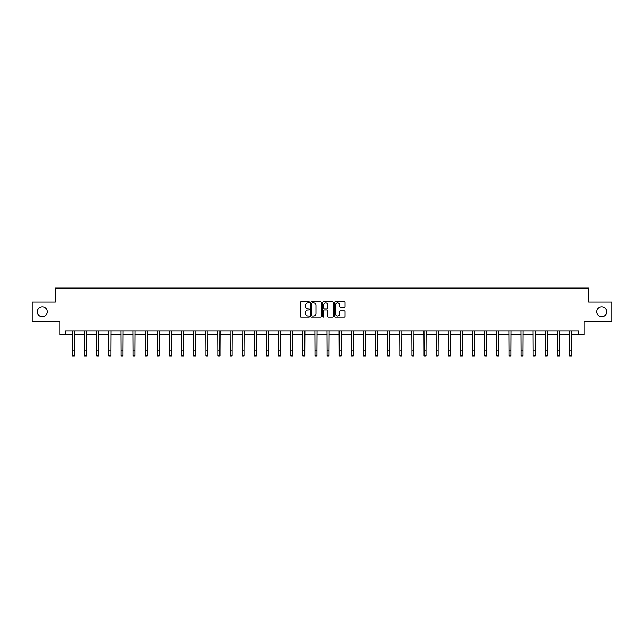 <?xml version="1.0" encoding="UTF-8"?>
<svg xmlns="http://www.w3.org/2000/svg" width="644" height="644" viewBox="0 0 644 644"><rect width="100%" height="100%" fill="white"/><g stroke="black" fill="none" stroke-linecap="round" stroke-linejoin="round"><path stroke-width="0.97" d="M309.563 302.366A0.531 0.531 0 0 0 309.031 301.835L300.925 301.835A0.765 0.765 0 0 0 300.16 302.591L300.16 316.325A0.765 0.765 0 0 0 300.925 317.089L309.031 317.089A0.531 0.531 0 0 0 309.563 316.558A0.531 0.531 0 0 0 309.031 316.019L307.985 316.019A2.439 2.439 0 0 1 305.546 313.58L305.546 312.437A2.439 2.439 0 0 1 307.985 309.997L309.031 309.997A0.531 0.531 0 0 0 309.563 309.458A0.531 0.531 0 0 0 309.031 308.927L307.985 308.927A2.439 2.439 0 0 1 305.546 306.488L305.546 305.345A2.439 2.439 0 0 1 307.985 302.897L309.031 302.897A0.531 0.531 0 0 0 309.563 302.366M596.722 311.793A4.975 4.975 0 0 0 601.697 316.768A4.975 4.975 0 0 0 606.672 311.793A4.975 4.975 0 0 0 601.697 306.818A4.975 4.975 0 0 0 596.722 311.793M37.328 311.793A4.975 4.975 0 0 0 42.303 316.768A4.975 4.975 0 0 0 47.278 311.793A4.975 4.975 0 0 0 42.303 306.818A4.975 4.975 0 0 0 37.328 311.793M344.29 307.212A0.765 0.765 0 0 0 345.055 306.447L345.055 302.591A0.765 0.765 0 0 0 344.29 301.835L335.291 301.835A0.765 0.765 0 0 0 334.526 302.591L334.526 316.325A0.765 0.765 0 0 0 335.291 317.089L344.29 317.089A0.765 0.765 0 0 0 345.055 316.325L345.055 311.672A0.765 0.765 0 0 0 344.29 310.907L340.443 310.907A0.765 0.765 0 0 0 339.678 311.672L339.678 313.982A2.037 2.037 0 0 1 337.641 316.019A2.037 2.037 0 0 1 335.596 313.982L335.596 304.942A2.037 2.037 0 0 1 337.641 302.897A2.037 2.037 0 0 1 339.678 304.942L339.678 306.447A0.765 0.765 0 0 0 340.443 307.212L344.29 307.212M65.229 334.719L65.229 330.831L578.771 330.831L578.771 334.719L584.213 334.719L584.213 321.509L611.8 321.509L611.8 302.076L588.64 302.076L588.64 288.085L55.36 288.085L55.36 302.076L32.2 302.076L32.2 321.509L59.787 321.509L59.787 334.719L72.498 334.719M321.332 302.591A0.765 0.765 0 0 0 320.567 301.835L311.567 301.835A0.765 0.765 0 0 0 310.802 302.591L310.802 316.325A0.765 0.765 0 0 0 311.567 317.089L320.567 317.089A0.765 0.765 0 0 0 321.332 316.325L321.332 302.591M323.433 301.835L332.433 301.835A0.765 0.765 0 0 1 333.198 302.591L333.198 316.325A0.765 0.765 0 0 1 332.433 317.089L328.577 317.089A0.765 0.765 0 0 1 327.82 316.325L327.82 310.754A0.765 0.765 0 0 0 327.055 309.997L324.496 309.997A0.765 0.765 0 0 0 323.739 310.754L323.739 316.558A0.531 0.531 0 0 1 323.199 317.089A0.531 0.531 0 0 1 322.668 316.558L322.668 302.591A0.765 0.765 0 0 1 323.433 301.835M74.438 334.719L84.622 334.719M86.562 334.719L96.745 334.719M98.685 334.719L108.868 334.719M110.808 334.719L120.992 334.719M122.932 334.719L133.115 334.719M135.055 334.719L145.238 334.719M147.178 334.719L157.361 334.719M159.301 334.719L169.485 334.719M171.425 334.719L181.608 334.719M183.548 334.719L193.731 334.719M195.671 334.719L205.855 334.719M207.795 334.719L217.978 334.719M219.918 334.719L230.101 334.719M232.041 334.719L242.225 334.719M244.165 334.719L254.348 334.719M256.288 334.719L266.471 334.719M268.419 334.719L278.594 334.719M280.543 334.719L290.718 334.719M292.666 334.719L302.841 334.719M304.789 334.719L314.964 334.719M316.912 334.719L327.088 334.719M329.036 334.719L339.211 334.719M341.159 334.719L351.334 334.719M353.282 334.719L363.458 334.719M365.406 334.719L375.581 334.719M377.529 334.719L387.712 334.719M389.652 334.719L399.835 334.719M401.776 334.719L411.959 334.719M413.899 334.719L424.082 334.719M426.022 334.719L436.205 334.719M438.145 334.719L448.329 334.719M450.269 334.719L460.452 334.719M462.392 334.719L472.575 334.719M474.515 334.719L484.699 334.719M486.639 334.719L496.822 334.719M498.762 334.719L508.945 334.719M510.885 334.719L521.068 334.719M523.009 334.719L533.192 334.719M535.132 334.719L545.315 334.719M547.255 334.719L557.438 334.719M559.378 334.719L569.562 334.719M571.502 334.719L578.771 334.719M312.404 302.897A0.531 0.531 0 0 0 311.873 303.437L311.873 315.488A0.531 0.531 0 0 0 312.404 316.019L313.515 316.019A2.439 2.439 0 0 0 315.954 313.58L315.954 305.345A2.439 2.439 0 0 0 313.515 302.897L312.404 302.897M327.82 304.982A2.037 2.037 0 0 0 325.775 302.938A2.037 2.037 0 0 0 323.739 304.982L323.739 308.162A0.765 0.765 0 0 0 324.496 308.927L327.055 308.927A0.765 0.765 0 0 0 327.82 308.162L327.82 304.982M72.394 330.831L72.498 350.078L74.438 350.078L74.535 330.831M72.498 350.078L72.498 355.915L74.438 355.915L74.438 350.078M84.517 330.831L84.622 350.078L86.562 350.078L86.658 330.831M84.622 350.078L84.622 355.915L86.562 355.915L86.562 350.078M96.64 330.831L96.745 350.078L98.685 350.078L98.782 330.831M96.745 350.078L96.745 355.915L98.685 355.915L98.685 350.078M108.764 330.831L108.868 350.078L110.808 350.078L110.905 330.831M108.868 350.078L108.868 355.915L110.808 355.915L110.808 350.078M120.895 330.831L120.992 350.078L122.932 350.078L123.028 330.831M120.992 350.078L120.992 355.915L122.932 355.915L122.932 350.078M133.018 330.831L133.115 350.078L135.055 350.078L135.151 330.831M133.115 350.078L133.115 355.915L135.055 355.915L135.055 350.078M145.142 330.831L145.238 350.078L147.178 350.078L147.275 330.831M145.238 350.078L145.238 355.915L147.178 355.915L147.178 350.078M157.265 330.831L157.361 350.078L159.301 350.078L159.398 330.831M157.361 350.078L157.361 355.915L159.301 355.915L159.301 350.078M169.388 330.831L169.485 350.078L171.425 350.078L171.521 330.831M169.485 350.078L169.485 355.915L171.425 355.915L171.425 350.078M181.511 330.831L181.608 350.078L183.548 350.078L183.653 330.831M181.608 350.078L181.608 355.915L183.548 355.915L183.548 350.078M193.635 330.831L193.731 350.078L195.671 350.078L195.776 330.831M193.731 350.078L193.731 355.915L195.671 355.915L195.671 350.078M205.758 330.831L205.855 350.078L207.795 350.078L207.899 330.831M205.855 350.078L205.855 355.915L207.795 355.915L207.795 350.078M217.881 330.831L217.978 350.078L219.918 350.078L220.023 330.831M217.978 350.078L217.978 355.915L219.918 355.915L219.918 350.078M230.005 330.831L230.101 350.078L232.041 350.078L232.146 330.831M230.101 350.078L230.101 355.915L232.041 355.915L232.041 350.078M242.128 330.831L242.225 350.078L244.165 350.078L244.269 330.831M242.225 350.078L242.225 355.915L244.165 355.915L244.165 350.078M254.251 330.831L254.348 350.078L256.288 350.078L256.393 330.831M254.348 350.078L254.348 355.915L256.288 355.915L256.288 350.078M266.375 330.831L266.471 350.078L268.419 350.078L268.516 330.831M266.471 350.078L266.471 355.915L268.419 355.915L268.419 350.078M278.498 330.831L278.594 350.078L280.543 350.078L280.639 330.831M278.594 350.078L278.594 355.915L280.543 355.915L280.543 350.078M290.621 330.831L290.718 350.078L292.666 350.078L292.762 330.831M290.718 350.078L290.718 355.915L292.666 355.915L292.666 350.078M302.744 330.831L302.841 350.078L304.789 350.078L304.886 330.831M302.841 350.078L302.841 355.915L304.789 355.915L304.789 350.078M314.868 330.831L314.964 350.078L316.912 350.078L317.009 330.831M314.964 350.078L314.964 355.915L316.912 355.915L316.912 350.078M326.991 330.831L327.088 350.078L329.036 350.078L329.132 330.831M327.088 350.078L327.088 355.915L329.036 355.915L329.036 350.078M339.114 330.831L339.211 350.078L341.159 350.078L341.256 330.831M339.211 350.078L339.211 355.915L341.159 355.915L341.159 350.078M351.238 330.831L351.334 350.078L353.282 350.078L353.379 330.831M351.334 350.078L351.334 355.915L353.282 355.915L353.282 350.078M363.361 330.831L363.458 350.078L365.406 350.078L365.502 330.831M363.458 350.078L363.458 355.915L365.406 355.915L365.406 350.078M375.484 330.831L375.581 350.078L377.529 350.078L377.626 330.831M375.581 350.078L375.581 355.915L377.529 355.915L377.529 350.078M387.608 330.831L387.712 350.078L389.652 350.078L389.749 330.831M387.712 350.078L387.712 355.915L389.652 355.915L389.652 350.078M399.731 330.831L399.835 350.078L401.776 350.078L401.872 330.831M399.835 350.078L399.835 355.915L401.776 355.915L401.776 350.078M411.854 330.831L411.959 350.078L413.899 350.078L413.995 330.831M411.959 350.078L411.959 355.915L413.899 355.915L413.899 350.078M423.977 330.831L424.082 350.078L426.022 350.078L426.119 330.831M424.082 350.078L424.082 355.915L426.022 355.915L426.022 350.078M436.101 330.831L436.205 350.078L438.145 350.078L438.242 330.831M436.205 350.078L436.205 355.915L438.145 355.915L438.145 350.078M448.224 330.831L448.329 350.078L450.269 350.078L450.365 330.831M448.329 350.078L448.329 355.915L450.269 355.915L450.269 350.078M460.347 330.831L460.452 350.078L462.392 350.078L462.489 330.831M460.452 350.078L460.452 355.915L462.392 355.915L462.392 350.078M472.479 330.831L472.575 350.078L474.515 350.078L474.612 330.831M472.575 350.078L472.575 355.915L474.515 355.915L474.515 350.078M484.602 330.831L484.699 350.078L486.639 350.078L486.735 330.831M484.699 350.078L484.699 355.915L486.639 355.915L486.639 350.078M496.725 330.831L496.822 350.078L498.762 350.078L498.859 330.831M496.822 350.078L496.822 355.915L498.762 355.915L498.762 350.078M508.849 330.831L508.945 350.078L510.885 350.078L510.982 330.831M508.945 350.078L508.945 355.915L510.885 355.915L510.885 350.078M520.972 330.831L521.068 350.078L523.009 350.078L523.105 330.831M521.068 350.078L521.068 355.915L523.009 355.915L523.009 350.078M533.095 330.831L533.192 350.078L535.132 350.078L535.236 330.831M533.192 350.078L533.192 355.915L535.132 355.915L535.132 350.078M545.218 330.831L545.315 350.078L547.255 350.078L547.36 330.831M545.315 350.078L545.315 355.915L547.255 355.915L547.255 350.078M557.342 330.831L557.438 350.078L559.378 350.078L559.483 330.831M557.438 350.078L557.438 355.915L559.378 355.915L559.378 350.078M569.465 330.831L569.562 350.078L571.502 350.078L571.606 330.831M569.562 350.078L569.562 355.915L571.502 355.915L571.502 350.078"/></g></svg>
